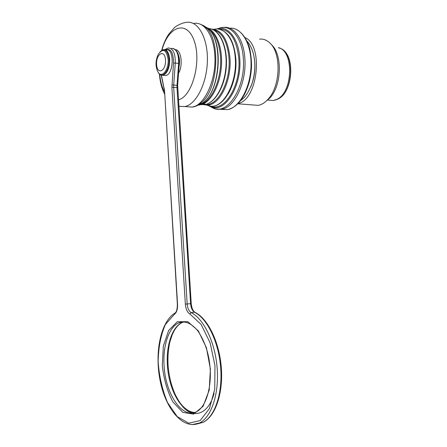 <?xml version="1.0" encoding="UTF-8"?>
<svg xmlns="http://www.w3.org/2000/svg" width="447" height="447" viewBox="0 0 447 447"><rect width="100%" height="100%" fill="white"/><g stroke="black" fill="none" stroke-linecap="round" stroke-linejoin="round"><path stroke-width="0.67" d="M186.583 22.35C197.926 20.406 207.922 37.827 207.397 60.524C207.011 83.198 196.239 104.38 184.896 106.554L178.973 106.291M178.571 64.217L178.694 62.099M268.613 100.145L273.402 100.541L277.296 99.133C293.131 91.713 293.953 50.617 278.33 47.622M271.145 44.398C282.577 53.724 281.85 85.422 269.915 97.966L264.825 102.274M252.343 104.916L258.17 105.369C261.702 104.727 265.037 102.631 268.178 99.089C280.8 85.824 281.476 52.126 269.317 42.504C266.3 39.867 263.032 38.744 259.5 39.135M238.262 103.441C257.785 99.798 263.736 45.756 245.241 37.677M163.809 75.347L165.697 75.526C173.95 74.548 174.486 47.723 166.211 49.913L165.424 49.824M222.712 27.513L223.366 27.44C233.82 25.747 243.57 38.99 244.816 58.026C246.923 81.689 234.815 107.414 221.723 109.208L215.817 108.995M214.722 108.638L210.498 106.162M221.243 109.275L227.668 109.638C239.447 107.598 250.583 87.416 251.041 65.636C251.644 43.834 241.402 26.786 229.629 28.228M196.334 105.855L201.647 103.57C221.617 92.546 224.008 33.503 204.687 26.602M199.502 23.926L202.173 25.015C221.12 31.994 219.963 89.534 200.602 103.285C197.92 105.481 195.205 106.738 192.45 107.056M192.193 107.079L188.455 106.811M200.48 104.285C212.029 101.553 222.276 77.834 220.466 56.261C219.175 42.286 215.041 33.156 208.062 28.865M204.765 27.289L206.536 28.273M201.144 103.458L198.641 104.643M201.172 104.704L205.955 104.38C216.069 101.726 225.389 83.84 226.081 64.457C226.886 45.063 218.857 29.01 208.833 28.574M206.358 27.558C215.51 30.005 222.288 45.695 221.539 63.938C220.852 82.175 212.794 99.402 203.396 103.86L198.619 105.179M205.559 104.486C218.03 106.04 231.049 81.097 228.965 57.546C227.227 41.247 221.947 31.972 213.124 29.72M208.66 29.217L210.017 29.295M205.089 104.179L202.485 104.257M206.559 105.106L210.543 106.162C223.595 108.247 237.463 82.393 235.256 57.831C234.077 39.18 224.327 26.602 214.225 29.301M211.537 29.089C221.684 29.737 227.819 39.196 229.931 57.467C231.892 79.991 220.231 104.335 208.073 105.028L203.938 104.771L208.073 105.028L210.543 106.162C224.064 108.353 237.966 82.488 235.765 57.987C233.893 40.738 228.087 31.106 218.354 29.089M210.788 106.185C224.511 112.37 241.296 85.131 238.799 58.099C236.413 38.593 229.685 28.932 218.611 29.122M235.765 58.015C236.48 71.369 234.049 83.176 228.49 93.445M209.179 105.481L207.9 105.051M216.734 28.994C227.551 24.982 238.463 37.961 239.721 57.959C242.179 84.723 226.014 112.102 212.157 107.241L208.956 105.922M210.47 106.665L213.068 108.073C227.573 115.633 245.99 86.891 243.291 57.959C241.95 36.62 229.898 23.261 218.415 28.558M185.684 106.609L192.266 107.084C204.977 105.207 216.789 78.795 214.761 54.551C213.571 35.045 204.1 21.557 193.948 23.367M175.42 49.651C181.203 49.662 183.32 65.312 178.537 73.247M159.719 74.269C160.328 81.225 161.898 87.07 164.429 91.814M178.392 99.832C192.126 96.843 201.888 61.496 194.11 40.627C186.706 19.422 168.145 26.373 161.97 50.159M179.007 66.871C179.795 62.803 179.688 59.071 178.671 55.685M274.844 100.201L278.336 98.871C293.958 91.557 294.769 51.098 279.358 48.131M254.108 57.199C255.868 67.665 254.701 77.689 250.605 87.271M164.814 49.623L168.145 47.985C173.034 48.198 175.42 53.221 175.291 63.049L173.687 85.036L177.023 85.332L178.627 63.401C178.755 53.595 176.364 48.589 171.452 48.371M161.434 75.197L164.546 90.797L177.554 304.401C177.694 309.318 176.643 312.621 174.403 314.302L165.384 324.516C160.847 334.881 158.434 347.258 158.137 361.645C159.188 376.335 162.295 389.918 167.463 402.406L177.224 416.626L188.735 423.214L200.15 420.571L209.425 408.614L214.739 389.147L214.973 365.696L210.09 342.72L201.133 324.477L189.874 313.99C187.31 312.358 185.801 309.061 185.343 304.094L171.899 87.483L173.514 62.921L179.253 63.491L177.643 85.399L177.023 85.332L177.006 87.573L177.632 87.819M171.916 84.902L173.687 85.036L173.671 87.288L177.006 87.573L190.595 303.692L191.221 303.625C191.707 308.1 192.953 310.995 194.965 312.313M171.899 87.483L173.671 87.288L187.181 303.977L190.595 303.692C190.998 308 192.316 310.855 194.557 312.257L195.155 312.408C207.956 318.8 219.276 341.838 221.293 367.4C223.349 392.919 215.566 416.403 203.033 422.365C214.968 416.554 222.785 393.069 220.656 367.35C218.6 341.625 207.151 318.46 194.557 312.257L191.132 312.57C203.681 318.795 215.085 342.033 217.136 367.831C219.253 393.628 211.459 417.168 199.563 422.985L192.009 424.633M185.343 304.094L187.181 303.977C187.584 308.296 188.897 311.162 191.132 312.57L189.874 313.99M196.892 424.013L203.033 422.365L199.563 422.985C183.65 430.495 166.195 409.877 160.356 381.744C154.383 353.638 160.222 322.494 174.648 313.246M162.306 365.367L163.356 346.017L168.62 330.512L177.269 321.745L187.824 321.678L198.284 330.819L206.436 347.76L210.397 369.11L209.19 390.192L203.094 406.312L193.579 414.112L182.767 412.357L172.855 401.909C167.318 391.321 163.803 379.14 162.306 365.367M173.514 62.921C173.414 52.388 170.698 48.013 165.373 49.801M182.264 406.122C193.406 419.482 208.665 414.419 214.102 393.259M181.471 321.969L180.571 322.561M194.858 412.413C181.493 413.062 168.525 389.303 167.396 364.841C166.1 344.788 172.447 326.316 182.549 322.371L184.337 321.79M164.066 365.272C165.183 393.399 182.13 419.459 196.557 411.715C205.927 407.223 212.47 386.292 209.716 364.093C208.308 351.733 204.329 340.625 197.781 330.78C191.372 323.293 185.17 320.6 179.163 322.7C169.1 326.651 162.769 345.168 164.066 365.272M185.064 321.862L179.163 322.7L182.549 322.371C179.443 323.762 176.694 326.472 174.302 330.501L172.425 334.233L169.899 341.815C168.29 348.833 167.664 356.46 168.033 364.702C168.849 375.972 171.38 386.186 175.621 395.338C178.107 400.015 180.029 403.065 181.376 404.501C185.477 409.391 189.718 412.022 194.093 412.402M164.546 90.797L177.37 304.396C177.28 309.151 176.531 312.006 175.118 312.956L174.403 314.302M164.379 90.937L164.228 88.4M165.502 59.948C164.82 48.818 155.869 53.623 156.606 64.48C157.171 75.454 166.195 71.101 165.502 59.948M168.139 59.283C169.044 69.894 161.54 78.907 157.931 71.911C155.299 66.402 155.416 60.546 158.283 54.333C163.038 47.913 166.323 49.567 168.139 59.283M157.931 71.911L158.26 72.47C162.06 79.84 169.972 70.358 169.022 59.183C167.653 50.248 164.652 47.795 160.015 51.824M161.831 50.237L163.557 49.606C166.954 49.472 168.994 52.662 169.676 59.172C169.637 67.95 167.424 73.319 163.043 75.275L161.423 75.191M208.961 105.922L212.157 107.241L213.649 108.319L216.655 109.169L227.668 109.638C237.608 107.029 244.878 97.591 249.471 81.32C251.303 72.028 252.823 65.396 249.767 48.779C246.627 38.302 241.698 31.653 234.977 28.826M206.721 27.809C224.517 38.168 220.818 92.998 201.647 103.57L200.602 103.285L196.518 105.777L192.266 107.084L184.896 106.554M212.241 29.346C221.572 32.804 227.78 49.544 226.221 67.743C224.707 85.93 215.784 101.843 205.955 104.38L203.396 103.86L198.675 105.157M228.417 93.574C234.122 83.17 236.552 71.095 235.714 57.333M159.445 74.012C159.976 81.639 161.685 88.294 164.563 93.971M178.794 106.252L184.712 106.593M186.399 22.378C181.152 22.797 174.609 27.111 174.296 27.753L168.491 34.531C165.524 39.146 163.256 44.409 161.691 50.321M240.933 100.296C245.029 97.647 248.722 92.071 252.013 83.561C254.365 76.029 255.248 68.788 254.673 61.826C253.918 52.964 251.41 46.102 247.135 41.241M277.296 99.133L278.336 98.871C292.668 92.194 295.433 56.618 282.174 49.438M267.312 100.039L273.402 100.541M269.915 97.966L268.178 99.089M237.916 103.799L258.17 105.369M177.643 85.394L191.221 303.625M173.352 48.511C177.582 50.338 179.549 55.333 179.253 63.491M161.205 75.124L164.083 88.724M158.26 72.47C159.557 74.599 161.149 75.532 163.043 75.275L165.697 75.526"/></g></svg>
